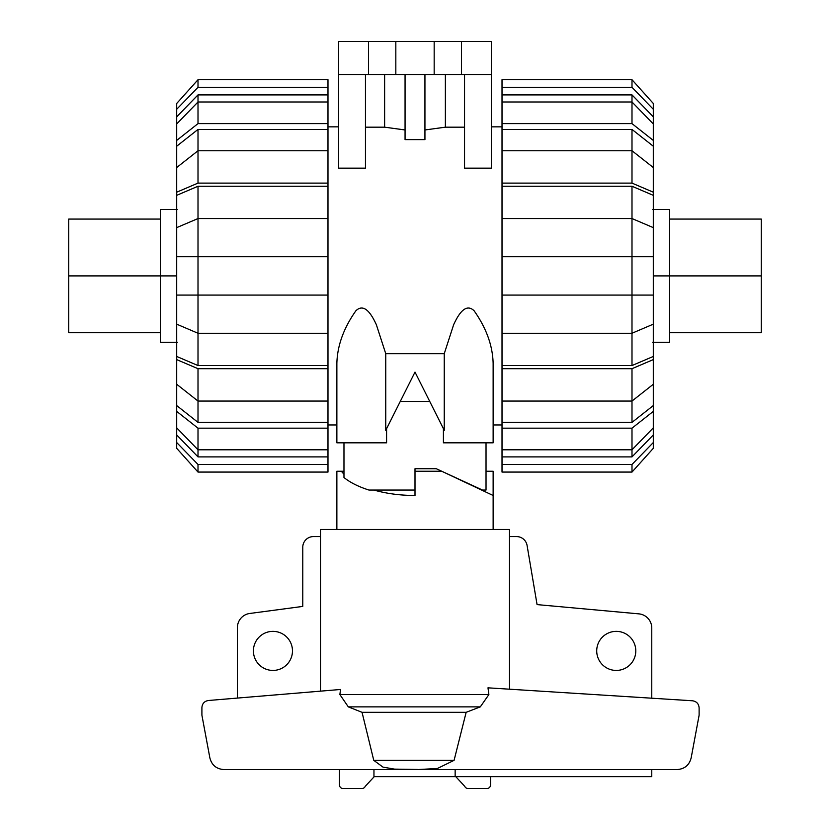 <?xml version="1.0" encoding="UTF-8"?>
<svg xmlns="http://www.w3.org/2000/svg" width="830" height="830" viewBox="0 0 830 830"><rect width="100%" height="100%" fill="white"/><g stroke="black" fill="none" stroke-linecap="round" stroke-linejoin="round"><path stroke-width="1.25" d="M486.027 471.233L493.134 471.233L493.134 529.478M493.134 495.489L441.695 471.233M415 471.233L441.041 471.233M343.973 442.815L343.973 477.53C350.239 482.583 358.57 486.754 368.966 490.053L415 490.053L415 495.489C400.236 495.448 386.541 493.632 373.925 490.053M343.973 474.262L341.338 471.233L343.973 471.233M336.866 529.478L336.866 471.233L341.338 471.233M292.471 650.896A19.536 19.536 0 0 1 272.935 670.433A19.536 19.536 0 0 1 253.409 650.896A19.536 19.536 0 0 1 272.935 631.36A19.536 19.536 0 0 1 292.471 650.896M635.79 650.896A19.536 19.536 0 0 1 616.254 670.433A19.536 19.536 0 0 1 596.718 650.896A19.536 19.536 0 0 1 616.254 631.36A19.536 19.536 0 0 1 635.79 650.896M237.422 698.072L237.422 627.553A14.203 14.203 0 0 1 249.903 613.453L302.774 606.408L302.774 547.229A10.655 10.655 0 0 1 313.429 536.585L320.505 536.585M509.496 689.191L509.496 529.478L509.496 536.585L516.571 536.585A10.655 10.655 0 0 1 527.071 545.383L537.072 604.603L638.799 613.858A14.203 14.203 0 0 1 651.768 628.009L651.768 698.196M651.768 769.555L651.768 776.662L455.151 776.662L455.151 769.555M455.151 776.662L373.957 776.662L373.957 769.555M374.216 776.662L365.231 786.352A3.548 3.548 0 0 1 361.963 788.5L343.018 788.5A3.548 3.548 0 0 1 339.47 784.952L339.47 769.555M490.53 776.662L490.53 784.952A3.548 3.548 0 0 1 486.982 788.5L468.037 788.5A3.548 3.548 0 0 1 464.769 786.352L455.784 776.662M509.496 529.478L320.505 529.478L320.505 691.141M418.05 769.555L437.441 768.466L454.093 760.332L466.149 712.316L480.3 706.87L488.88 694.565L487.988 687.831L692.469 700.779C696.536 701.402 698.756 703.767 699.119 707.865L699.119 715.201L691.172 757.821C689.325 765.094 684.667 769.005 677.187 769.555L223.851 769.555C216.36 769.005 211.702 765.094 209.855 757.821L201.908 715.201L201.908 707.565C202.261 703.518 204.45 701.153 208.465 700.489L340.518 689.481L339.875 694.565L348.31 706.87L362.046 712.316L373.759 760.332L383.014 767.128L394.499 769.12L418.04 769.472M454.093 760.332L373.759 760.332M466.149 712.316L362.046 712.316M761.276 275.902L761.276 219.079L761.276 332.726L761.276 275.902L669.644 275.902L669.644 209.482L669.644 342.313L669.644 275.902L653.303 275.902M68.724 275.902L68.724 219.079L68.724 332.726L68.724 275.902L160.356 275.902L160.356 209.482L160.356 342.313L160.356 275.902L176.697 275.902M653.303 427.865L653.303 434.941L631.993 456.894L631.993 449.798L653.303 427.865L653.303 411.389L631.993 428.176L502.015 428.176L502.015 401.056L631.993 401.056L653.303 384.259L653.303 359.608L631.993 368.686L502.015 368.686L502.015 256.719L653.303 256.719L653.303 195.341L631.993 186.252L631.993 218.549L502.015 218.549L502.015 186.252L631.993 186.252M653.303 384.259L653.303 405.569L631.993 422.366L631.993 368.686M502.015 333.255L631.993 333.255L653.303 324.167L653.303 356.454L631.993 365.553L631.993 218.549L653.303 227.628M653.303 324.167L653.303 256.719M631.993 129.428L653.303 146.225L653.303 167.536L631.993 150.749L631.993 129.428L502.015 129.428L502.015 94.9L631.993 94.9L653.303 116.854L653.303 123.94L631.993 101.997L631.993 94.9M631.993 456.894L502.015 456.894L502.015 449.798L631.993 449.798L631.993 428.176M631.993 422.366L502.015 422.366M631.993 365.553L502.015 365.553M502.015 186.252L502.015 183.108L631.993 183.108L631.993 150.749L502.015 150.749L502.015 129.428M653.303 434.941L653.303 442.546L631.993 464.478L502.015 464.478L502.015 456.894M631.993 464.478L631.993 472.073L502.015 472.073L502.015 464.478M631.993 472.073L653.303 448.325L653.303 442.546M502.015 449.798L502.015 428.176M653.303 405.569L653.303 411.389M502.015 401.056L502.015 368.686M653.303 356.454L653.303 359.608M653.303 295.075L502.015 295.075M502.015 218.549L502.015 256.719L631.993 256.719M631.993 183.108L653.303 192.197L653.303 195.341M502.015 183.108L502.015 150.749M653.303 192.197L653.303 167.536M502.015 123.618L631.993 123.618L631.993 101.997L502.015 101.997M631.993 123.618L653.303 140.415L653.303 123.94M653.303 140.415L653.303 146.225M502.015 94.9L502.015 87.316L631.993 87.316L653.303 109.259L653.303 116.854M653.303 109.259L653.303 103.47L631.993 79.722L502.015 79.722L502.015 87.316M631.993 87.316L631.993 79.722M198.007 456.894L176.697 434.941L176.697 427.865L198.007 449.798L198.007 456.894L327.985 456.894L327.985 464.478L198.007 464.478L176.697 442.546L176.697 434.941M198.007 422.366L176.697 405.569L176.697 384.259L198.007 401.056L198.007 422.366L327.985 422.366L327.985 428.176L198.007 428.176L176.697 411.389L176.697 405.569M198.007 365.553L176.697 356.454L176.697 324.167L198.007 333.255L198.007 365.553L327.985 365.553L327.985 422.366M198.007 186.252L327.985 186.252L327.985 218.549L198.007 218.549L198.007 186.252L176.697 195.341L176.697 256.719L198.007 256.719L198.007 295.075L176.697 295.075L176.697 324.167M176.697 256.719L176.697 295.075M176.697 167.536L176.697 146.225L198.007 129.428L198.007 150.749L176.697 167.536L176.697 192.197L198.007 183.108L327.985 183.108L327.985 186.252M176.697 123.94L176.697 116.854L198.007 94.9L198.007 101.997L176.697 123.94L176.697 140.415L198.007 123.618L327.985 123.618L327.985 150.749L198.007 150.749L198.007 183.108M198.007 428.176L198.007 449.798L327.985 449.798L327.985 456.894M176.697 227.628L198.007 218.549L198.007 256.719L327.985 256.719L327.985 295.075L198.007 295.075L198.007 333.255L327.985 333.255L327.985 365.553M198.007 129.428L327.985 129.428M198.007 94.9L327.985 94.9L327.985 101.997L198.007 101.997L198.007 123.618M327.985 101.997L327.985 123.618M176.697 146.225L176.697 140.415M327.985 150.749L327.985 183.108M176.697 195.341L176.697 192.197M327.985 218.549L327.985 256.719M327.985 295.075L327.985 333.255M327.985 368.686L198.007 368.686L198.007 401.056L327.985 401.056M198.007 368.686L176.697 359.608L176.697 384.259M176.697 359.608L176.697 356.454M176.697 411.389L176.697 427.865M327.985 428.176L327.985 449.798M198.007 464.478L198.007 472.073L327.985 472.073L327.985 464.478M176.697 442.546L176.697 448.325L198.007 472.073M327.985 87.316L327.985 79.722L198.007 79.722L176.697 103.47L176.697 109.259L198.007 87.316L327.985 87.316L327.985 94.9M176.697 116.854L176.697 109.259M198.007 79.722L198.007 87.316M443.417 428.674L443.417 442.815L493.134 442.815L493.134 363.291C492.647 345.56 486.318 328.078 474.148 310.825C464.842 301.622 457.029 317.444 453.668 324.623L444.247 353.694L385.753 353.694L376.332 324.623C372.971 317.444 365.159 301.622 355.852 310.825C343.682 328.078 337.354 345.56 336.866 363.291L336.866 442.815L336.866 424.96L327.985 424.96M336.866 442.815L386.583 442.815L386.583 428.674M327.985 126.845L338.64 126.845M429.743 401.45L400.257 401.45M502.015 424.96L493.134 424.96M491.36 126.845L502.015 126.845M464.541 74.534L464.541 168.148L491.36 168.148L491.36 74.534L338.64 74.534L338.64 168.148L365.459 168.148L365.459 74.534M424.939 129.968L445.378 127.177L464.541 127.177M405.061 74.534L405.061 139.616L424.939 139.616L424.939 74.534M365.459 127.177L384.622 127.177L405.061 129.968M444.247 353.694L444.247 430.334L415 372.089L385.753 430.334L385.753 353.694M486.027 442.815L486.027 490.053L482.479 490.053L436.31 468.743L415 468.743L436.31 468.743M415 490.053L415 468.743M368.479 74.534L368.479 41.5L338.64 41.5L338.64 74.534M384.622 127.177L384.622 74.534M445.378 74.534L445.378 127.177M368.479 41.5L395.827 41.5L395.827 74.534M395.827 41.5L434.173 41.5L434.173 74.534M434.173 41.5L461.522 41.5L461.522 74.534M461.522 41.5L491.36 41.5L491.36 74.534M488.88 694.565L339.875 694.565M480.3 706.87L348.31 706.87M669.644 332.726L761.276 332.726M761.276 219.079L669.644 219.079M652.525 342.313L669.644 342.313M669.644 209.482L652.525 209.482M160.356 332.726L68.724 332.726M68.724 219.079L160.356 219.079M177.475 342.313L160.356 342.313M160.356 209.482L177.475 209.482"/></g></svg>
